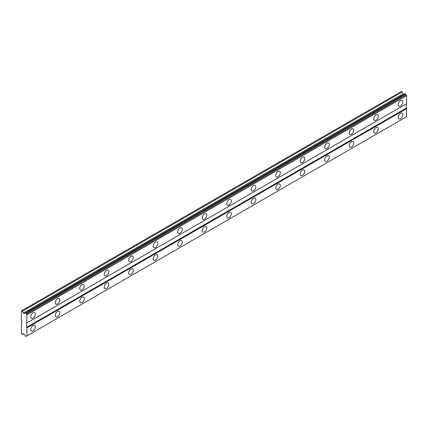 <?xml version="1.0" encoding="UTF-8"?>
<svg xmlns="http://www.w3.org/2000/svg" width="428" height="428" viewBox="0 0 428 428"><rect width="100%" height="100%" fill="white"/><g stroke="black" fill="none" stroke-linecap="round" stroke-linejoin="round"><path stroke-width="0.64" d="M400.474 106.005A3.247 1.873 120 0 0 402.598 103.143A3.247 1.873 120 0 0 402.101 100.543A3.247 1.873 120 0 0 400.474 100.703A3.247 1.873 120 0 0 398.356 103.565A3.247 1.873 120 0 0 398.853 106.165A3.247 1.873 120 0 0 400.474 106.005M33.036 318.148A3.247 1.873 120 0 0 35.155 315.286A3.247 1.873 120 0 0 34.657 312.681A3.247 1.873 120 0 0 33.036 312.841A3.247 1.873 120 0 0 30.912 315.704A3.247 1.873 120 0 0 31.41 318.309A3.247 1.873 120 0 0 33.036 318.148M57.534 304.003A3.247 1.873 120 0 0 59.653 301.141A3.247 1.873 120 0 0 59.155 298.541A3.247 1.873 120 0 0 57.534 298.701A3.247 1.873 120 0 0 55.41 301.563A3.247 1.873 120 0 0 55.908 304.164A3.247 1.873 120 0 0 57.534 304.003M82.026 289.863A3.247 1.873 120 0 0 84.15 287.001A3.247 1.873 120 0 0 83.653 284.395A3.247 1.873 120 0 0 82.026 284.556A3.247 1.873 120 0 0 79.908 287.418A3.247 1.873 120 0 0 80.405 290.024A3.247 1.873 120 0 0 82.026 289.863M106.524 275.718A3.247 1.873 120 0 0 108.648 272.855A3.247 1.873 120 0 0 108.145 270.255A3.247 1.873 120 0 0 106.524 270.416A3.247 1.873 120 0 0 104.4 273.278A3.247 1.873 120 0 0 104.897 275.878A3.247 1.873 120 0 0 106.524 275.718M131.022 261.578A3.247 1.873 120 0 0 133.14 258.715A3.247 1.873 120 0 0 132.643 256.11A3.247 1.873 120 0 0 131.022 256.27A3.247 1.873 120 0 0 128.898 259.133A3.247 1.873 120 0 0 129.395 261.738A3.247 1.873 120 0 0 131.022 261.578M155.514 247.432A3.247 1.873 120 0 0 157.638 244.57A3.247 1.873 120 0 0 157.14 241.97A3.247 1.873 120 0 0 155.514 242.13A3.247 1.873 120 0 0 153.395 244.993A3.247 1.873 120 0 0 153.893 247.593A3.247 1.873 120 0 0 155.514 247.432M180.011 233.292A3.247 1.873 120 0 0 182.135 230.43A3.247 1.873 120 0 0 181.638 227.824A3.247 1.873 120 0 0 180.011 227.985A3.247 1.873 120 0 0 177.888 230.847A3.247 1.873 120 0 0 178.39 233.453A3.247 1.873 120 0 0 180.011 233.292M204.509 219.147A3.247 1.873 120 0 0 206.628 216.284A3.247 1.873 120 0 0 206.13 213.684A3.247 1.873 120 0 0 204.509 213.845A3.247 1.873 120 0 0 202.385 216.707A3.247 1.873 120 0 0 202.883 219.307A3.247 1.873 120 0 0 204.509 219.147M229.001 205.007A3.247 1.873 120 0 0 231.125 202.144A3.247 1.873 120 0 0 230.628 199.539A3.247 1.873 120 0 0 229.001 199.699A3.247 1.873 120 0 0 226.883 202.562A3.247 1.873 120 0 0 227.38 205.167A3.247 1.873 120 0 0 229.001 205.007M253.499 190.861A3.247 1.873 120 0 0 255.623 187.999A3.247 1.873 120 0 0 255.125 185.399A3.247 1.873 120 0 0 253.499 185.559A3.247 1.873 120 0 0 251.38 188.422A3.247 1.873 120 0 0 251.878 191.022A3.247 1.873 120 0 0 253.499 190.861M277.997 176.721A3.247 1.873 120 0 0 280.115 173.859A3.247 1.873 120 0 0 279.618 171.254A3.247 1.873 120 0 0 277.997 171.414A3.247 1.873 120 0 0 275.873 174.276A3.247 1.873 120 0 0 276.37 176.882A3.247 1.873 120 0 0 277.997 176.721M302.494 162.576A3.247 1.873 120 0 0 304.613 159.714A3.247 1.873 120 0 0 304.115 157.113A3.247 1.873 120 0 0 302.494 157.274A3.247 1.873 120 0 0 300.37 160.136A3.247 1.873 120 0 0 300.868 162.736A3.247 1.873 120 0 0 302.494 162.576M326.987 148.436A3.247 1.873 120 0 0 329.111 145.574A3.247 1.873 120 0 0 328.613 142.968A3.247 1.873 120 0 0 326.987 143.129A3.247 1.873 120 0 0 324.868 145.991A3.247 1.873 120 0 0 325.366 148.596A3.247 1.873 120 0 0 326.987 148.436M351.484 134.29A3.247 1.873 120 0 0 353.608 131.428A3.247 1.873 120 0 0 353.105 128.828A3.247 1.873 120 0 0 351.484 128.989A3.247 1.873 120 0 0 349.36 131.851A3.247 1.873 120 0 0 349.858 134.451A3.247 1.873 120 0 0 351.484 134.29M375.982 120.15A3.247 1.873 120 0 0 378.101 117.288A3.247 1.873 120 0 0 377.603 114.683A3.247 1.873 120 0 0 375.982 114.843A3.247 1.873 120 0 0 373.858 117.705A3.247 1.873 120 0 0 374.356 120.311A3.247 1.873 120 0 0 375.982 120.15M400.474 118.738A3.247 1.873 120 0 0 402.598 115.876A3.247 1.873 120 0 0 402.101 113.27A3.247 1.873 120 0 0 400.474 113.431A3.247 1.873 120 0 0 398.356 116.293A3.247 1.873 120 0 0 398.853 118.898A3.247 1.873 120 0 0 400.474 118.738M33.036 330.876A3.247 1.873 120 0 0 35.155 328.014A3.247 1.873 120 0 0 34.657 325.408A3.247 1.873 120 0 0 33.036 325.569A3.247 1.873 120 0 0 30.912 328.431A3.247 1.873 120 0 0 31.41 331.037A3.247 1.873 120 0 0 33.036 330.876M57.534 316.731A3.247 1.873 120 0 0 59.653 313.868A3.247 1.873 120 0 0 59.155 311.268A3.247 1.873 120 0 0 57.534 311.429A3.247 1.873 120 0 0 55.41 314.291A3.247 1.873 120 0 0 55.908 316.891A3.247 1.873 120 0 0 57.534 316.731M82.026 302.591A3.247 1.873 120 0 0 84.15 299.728A3.247 1.873 120 0 0 83.653 297.123A3.247 1.873 120 0 0 82.026 297.283A3.247 1.873 120 0 0 79.908 300.146A3.247 1.873 120 0 0 80.405 302.751A3.247 1.873 120 0 0 82.026 302.591M106.524 288.445A3.247 1.873 120 0 0 108.648 285.583A3.247 1.873 120 0 0 108.145 282.983A3.247 1.873 120 0 0 106.524 283.143A3.247 1.873 120 0 0 104.4 286.006A3.247 1.873 120 0 0 104.897 288.606A3.247 1.873 120 0 0 106.524 288.445M131.022 274.305A3.247 1.873 120 0 0 133.14 271.443A3.247 1.873 120 0 0 132.643 268.838A3.247 1.873 120 0 0 131.022 269.003A3.247 1.873 120 0 0 128.898 271.86A3.247 1.873 120 0 0 129.395 274.466A3.247 1.873 120 0 0 131.022 274.305M155.514 260.16A3.247 1.873 120 0 0 157.638 257.298A3.247 1.873 120 0 0 157.14 254.697A3.247 1.873 120 0 0 155.514 254.858A3.247 1.873 120 0 0 153.395 257.72A3.247 1.873 120 0 0 153.893 260.32A3.247 1.873 120 0 0 155.514 260.16M180.011 246.02A3.247 1.873 120 0 0 182.135 243.158A3.247 1.873 120 0 0 181.638 240.552A3.247 1.873 120 0 0 180.011 240.718A3.247 1.873 120 0 0 177.888 243.575A3.247 1.873 120 0 0 178.39 246.18A3.247 1.873 120 0 0 180.011 246.02M204.509 231.874A3.247 1.873 120 0 0 206.628 229.012A3.247 1.873 120 0 0 206.13 226.412A3.247 1.873 120 0 0 204.509 226.573A3.247 1.873 120 0 0 202.385 229.435A3.247 1.873 120 0 0 202.883 232.035A3.247 1.873 120 0 0 204.509 231.874M229.001 217.734A3.247 1.873 120 0 0 231.125 214.872A3.247 1.873 120 0 0 230.628 212.272A3.247 1.873 120 0 0 229.001 212.432A3.247 1.873 120 0 0 226.883 215.295A3.247 1.873 120 0 0 227.38 217.895A3.247 1.873 120 0 0 229.001 217.734M253.499 203.589A3.247 1.873 120 0 0 255.623 200.727A3.247 1.873 120 0 0 255.125 198.127A3.247 1.873 120 0 0 253.499 198.287A3.247 1.873 120 0 0 251.38 201.149A3.247 1.873 120 0 0 251.878 203.749A3.247 1.873 120 0 0 253.499 203.589M277.997 189.449A3.247 1.873 120 0 0 280.115 186.587A3.247 1.873 120 0 0 279.618 183.987A3.247 1.873 120 0 0 277.997 184.147A3.247 1.873 120 0 0 275.873 187.009A3.247 1.873 120 0 0 276.37 189.609A3.247 1.873 120 0 0 277.997 189.449M302.494 175.303A3.247 1.873 120 0 0 304.613 172.447A3.247 1.873 120 0 0 304.115 169.841A3.247 1.873 120 0 0 302.494 170.002A3.247 1.873 120 0 0 300.37 172.864A3.247 1.873 120 0 0 300.868 175.469A3.247 1.873 120 0 0 302.494 175.303M326.987 161.163A3.247 1.873 120 0 0 329.111 158.301A3.247 1.873 120 0 0 328.613 155.701A3.247 1.873 120 0 0 326.987 155.862A3.247 1.873 120 0 0 324.868 158.724A3.247 1.873 120 0 0 325.366 161.324A3.247 1.873 120 0 0 326.987 161.163M351.484 147.018A3.247 1.873 120 0 0 353.608 144.161A3.247 1.873 120 0 0 353.105 141.556A3.247 1.873 120 0 0 351.484 141.716A3.247 1.873 120 0 0 349.36 144.578A3.247 1.873 120 0 0 349.858 147.184A3.247 1.873 120 0 0 351.484 147.018M375.982 132.878A3.247 1.873 120 0 0 378.101 130.016A3.247 1.873 120 0 0 377.603 127.416A3.247 1.873 120 0 0 375.982 127.576A3.247 1.873 120 0 0 373.858 130.438A3.247 1.873 120 0 0 374.356 133.038A3.247 1.873 120 0 0 375.982 132.878M21.4 324.686L21.4 333.524L22.502 334.514L23.262 333.433L24.139 333.942L24.91 335.279A0.899 0.519 60 0 1 25.354 336.05L26.017 336.435A0.899 0.519 60 0 1 26.183 336.205A0.899 0.519 60 0 1 26.461 336.178L26.91 335.916L26.91 327.869L26.606 327.34L26.91 314.874L26.461 314.093A0.899 0.519 60 0 1 26.017 313.328L25.354 312.943A0.899 0.519 60 0 1 25.193 313.173A0.899 0.519 60 0 1 24.91 313.2L24.139 313.644L23.262 313.141L22.502 311.183L21.4 310.899L21.4 319.737L21.705 320.267L21.705 324.51L21.4 324.686M25.455 312.884L405.145 93.673L405.707 94.117A0.899 0.519 -120 0 0 406.151 94.882L406.6 95.663L406.6 103.71L26.91 322.921M26.91 335.916L406.6 116.705L406.6 108.659L406.295 108.129L406.295 103.886L26.606 323.097M406.151 116.967L26.461 336.178M405.707 117.219L26.017 336.435M21.705 310.723L401.394 91.512L402.192 91.972L402.951 93.93L403.823 94.433M26.91 314.874L406.6 95.663M406.295 108.129L26.606 327.34M26.91 327.869L406.6 108.659M23.818 333.754L22.502 334.514M22.502 311.183L402.192 91.972M402.951 93.93L23.262 313.141M25.354 312.943L24.91 313.2M26.461 314.093L406.151 94.882M26.017 313.328L405.707 94.117M25.921 313.152L405.61 93.941"/></g></svg>
